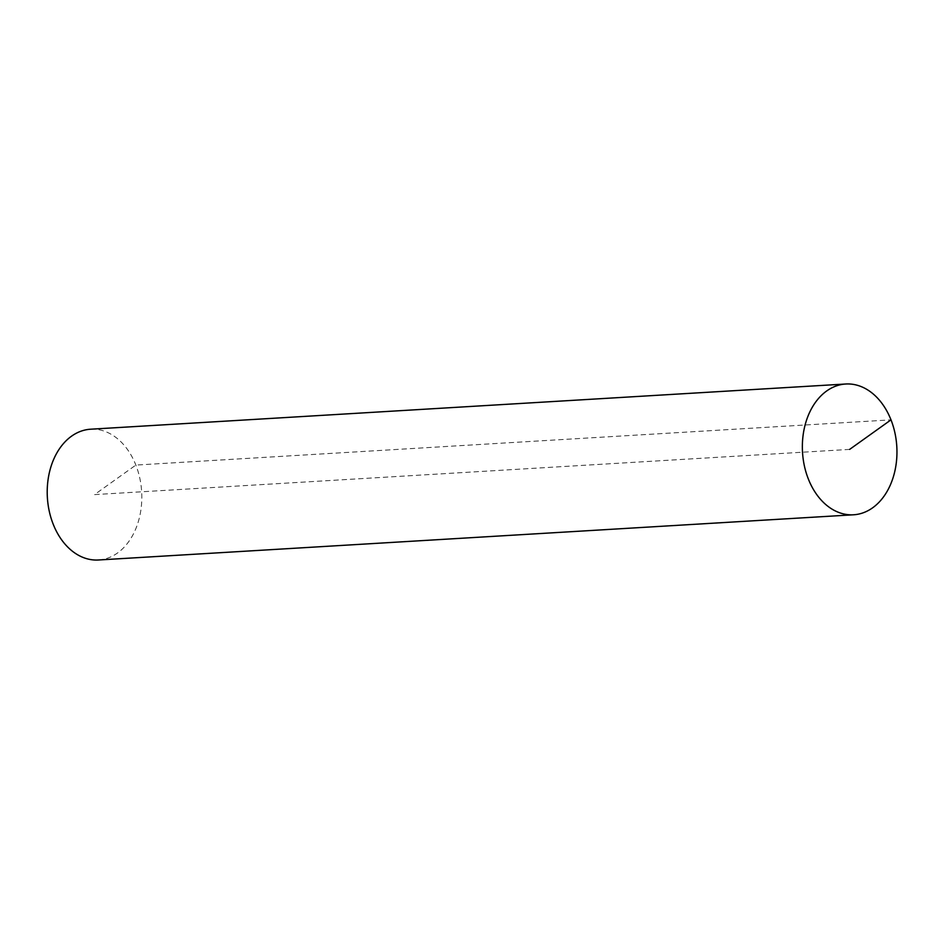 <?xml version="1.0" encoding="UTF-8"?>
<svg xmlns="http://www.w3.org/2000/svg" width="944" height="944" viewBox="0 0 944 944"><rect width="100%" height="100%" fill="white"/><g stroke="black" fill="none" stroke-linecap="round" stroke-linejoin="round"><path stroke-width="0.71" stroke-dasharray="4.72 3.54" d="M98.424 559.993A65.514 47.235 86.6 0 0 141.659 491.789A65.514 47.235 86.6 0 0 90.6 429.213M849.647 449.391L94.506 494.609L135.853 465.073L890.994 419.856"/><path stroke-width="1.42" d="M808.312 478.927A65.514 47.235 86.6 0 0 853.565 514.787A65.514 47.235 86.6 0 0 896.8 446.571A65.514 47.235 86.6 0 0 845.73 384.007A65.514 47.235 86.6 0 0 808.312 478.927M845.73 384.007L90.6 429.213A65.514 47.235 86.6 0 0 53.171 524.144A65.514 47.235 86.6 0 0 98.424 559.993L853.565 514.787M849.647 449.391L890.994 419.856"/></g></svg>
